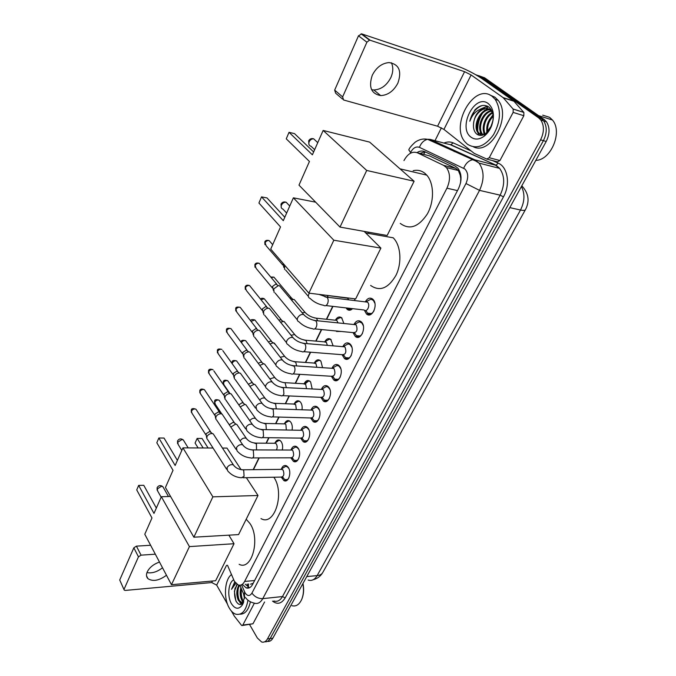 <?xml version="1.0" encoding="UTF-8"?>
<svg xmlns="http://www.w3.org/2000/svg" width="676" height="676" viewBox="0 0 676 676"><rect width="100%" height="100%" fill="white"/><g stroke="black" fill="none" stroke-linecap="round" stroke-linejoin="round"><path stroke-width="1.01" d="M352.551 308.653C350.751 310.461 348.985 310.715 347.244 309.414L346.027 307.893M335.524 319.925C337.358 316.993 339.394 316.275 341.625 317.762L343.915 323.508M324.852 341.6C326.584 338.701 328.553 337.949 330.741 339.344L333.133 345.85M314.433 362.784C316.072 359.928 317.965 359.15 320.111 360.443L320.914 361.212L322.553 367.668M304.268 383.444C305.814 380.673 307.631 379.878 309.718 381.078L310.639 381.974L312.185 388.97M294.33 403.656C295.784 400.961 297.524 400.167 299.553 401.265L300.6 402.271C301.969 404.256 302.442 406.758 302.02 409.783M284.604 423.438C285.982 420.81 287.646 420.007 289.615 421.021L290.764 422.137C292.201 424.308 292.632 426.97 292.049 430.122M304.454 441.648L304.8 442.138M275.098 442.788C276.391 440.237 277.988 439.425 279.889 440.363L281.148 441.58C282.636 443.938 283.016 446.752 282.281 450.005M365.336 301.766C367.541 298.108 370.009 297.229 372.721 299.122L373.084 299.476C378.543 304.775 371.91 319.131 366.46 313.934L364.322 310.123M353.962 324.404C356.032 320.813 358.407 319.892 361.077 321.658L361.601 322.173C366.823 327.446 360.654 341.321 355.306 336.462L353.117 332.753M342.85 346.518C344.794 342.985 347.075 342.039 349.695 343.678L350.379 344.346C355.382 349.585 349.644 363.012 344.405 358.466L342.166 354.858M332 368.124C333.826 364.651 336.023 363.68 338.583 365.201L339.42 366.012C344.211 371.217 338.879 384.213 333.75 379.971L331.468 376.447M321.396 389.241C323.111 385.827 325.215 384.83 327.725 386.241L328.705 387.187C333.293 392.35 328.333 404.949 323.322 400.995L320.999 397.539M311.028 409.884C312.642 406.529 314.661 405.507 317.112 406.808L318.235 407.89C322.629 413.019 318.024 425.221 313.132 421.537L310.774 418.157M300.896 430.08C302.409 426.776 304.352 425.728 306.735 426.928L307.994 428.128C312.202 433.223 307.926 445.053 303.152 441.631L300.761 438.318M290.993 449.827C292.404 446.582 294.271 445.509 296.595 446.616L297.972 447.935C302.011 452.979 298.031 464.463 293.392 461.285L290.967 458.024M242.997 477.746L280.827 477.112C283.802 476.893 284.571 474.569 283.126 470.116L281.309 469.152C282.619 465.95 284.41 464.86 286.675 465.874L288.17 467.31C292.04 472.313 288.348 483.467 283.827 480.509L281.377 477.307M227.482 565.229L234.411 581.326L238.104 584.901C240.673 585.796 242.845 584.647 244.611 581.444L446.929 188.19C450.52 180.103 450.351 173.233 446.422 167.58L443.642 165.383L417.413 152.801C412.267 151.035 407.78 153.629 403.969 160.584M460.981 179.884L460.187 175.076L458.336 170.504L455.751 168.375L429.437 155.835L426.666 155.134M253.094 583.295L250.5 584.208L253.145 583.388M472.803 159.73L474.282 160.406M452.802 169.144L458.311 170.496M460.719 179.098L460.618 182.537M369.062 232.265L368.496 233.423M332.964 306.389L326.677 319.3M321.675 329.575L316.047 341.126M310.647 352.221L305.653 362.471M299.874 374.343L295.496 383.326M289.353 395.95L285.559 403.724M279.07 417.067L275.85 423.683M269.014 437.71L266.336 443.202M259.187 457.897L253.449 469.668M328.654 353.632L326.905 353.497M340.788 331.426L336.538 331.468M354.587 298.792L354.917 300.6M315.177 421.596L315.472 422.061M475.667 74.681L479.005 75.932L538.595 117.827L541.417 118.706L543.631 120.886C547.163 126.513 547.078 133.104 543.394 140.667L270.172 638.533C268.727 641.042 266.927 642.115 264.781 641.744C266.927 642.115 268.727 641.042 270.172 638.533L543.394 140.667C547.078 133.104 547.163 126.513 543.631 120.886L541.417 118.706L481.802 76.861L541.417 118.706L544.222 119.584L546.436 121.764C549.968 127.375 549.892 133.949 546.2 141.487L272.859 638.169C271.414 640.671 269.623 641.735 267.468 641.372M478.523 75.619L484.582 77.791L544.222 119.584M242.481 584.486L246.098 587.858C248.667 588.737 250.838 587.596 252.596 584.436L458.438 188.773C462.038 180.754 461.877 173.926 457.948 168.282L455.1 166.042L424.79 151.669C422.306 150.554 419.703 150.875 416.991 152.615M249.469 587.765L245.287 584.225M478.38 134.989L477.94 132.724L478.38 134.989M477.763 130.933C477.476 124.781 479.005 118.925 482.351 113.374C479.005 118.925 477.476 124.781 477.763 130.933M483.965 111.058L484.726 110.12L483.965 111.058M486.348 108.397L488.351 106.681L486.348 108.397M243.098 603.06L241.966 600.465L243.098 603.06M538.595 117.827L540.808 120.007C544.341 125.651 544.256 132.259 540.572 139.839L267.468 638.904C265.913 641.583 263.986 642.622 261.68 642.014L257.362 638.034L249.613 624.59M435.006 140.684L441.403 127.806M419.838 153.41L424.993 151.762M162.51 567.764C157.221 571.913 152.041 573.527 146.946 572.597M159.494 562.06C153.663 564.105 149.582 567.367 147.25 571.845C146.024 574.71 146.278 576.991 147.993 578.698C152.962 581.783 159.122 580.633 166.465 575.251M254.37 603.178L242.845 625.03L252.976 623.771L242.456 625.477M264.586 601.995L252.976 623.771M124.038 589.692L119.72 579.991L124.249 590.123L125.364 590.418L211.715 582.551L216.675 585.112L227.499 604.175M133.84 547.813L136.417 546.14L141.056 555.157L138.462 556.838L133.84 547.813L119.72 579.991M150.613 545.27L136.417 546.14M138.462 556.838L124.139 589.1M141.056 555.157L155.328 554.185M231.454 611.129L234.31 616.123L241.383 625.156L241.898 625.553L242.845 625.03M302.966 583.464C304.09 588.99 303.777 594.035 302.037 598.598M302.865 583.65C303.963 589.396 303.592 594.61 301.758 599.299C299.341 604.614 296.071 606.752 291.947 605.713M247.948 600.212C246.047 610.791 241.966 615.447 235.73 614.18C233.279 613.301 231.124 611.248 229.274 608.037C223.342 598.15 224.542 579.611 231.437 574.583M250.374 601.868C248.481 610.174 244.999 614.29 239.929 614.197M234.58 582.264L231.522 589.337L235.865 583.295M237.166 584.402L234.386 591.323L236.913 584.225M234.386 591.323L235.848 600.854C238.282 605.037 240.8 605.645 243.402 602.662M244.678 596.494L242.405 604.876C238.831 609.693 235.189 609.313 231.471 603.761C227.043 596.486 228.302 582.568 233.651 579.822M239.625 585.222C237.149 590.047 236.997 595.049 239.177 600.237L242.726 603.457M238.898 585.137C236.313 589.971 236.127 595.032 238.332 600.322L241.171 603.355L242.65 603.524M241.4 588.779C240.614 592.844 240.986 596.545 242.532 599.882L243.774 601.733M240.91 587.613C239.701 592.007 239.963 596.122 241.695 599.967L243.554 602.4M243.529 593.773L244.501 598.404M239.921 602.527L241.391 604.344M241.476 588.948C240.918 592.911 241.307 596.638 242.659 600.119M238.459 587.681C237.479 592.125 237.775 596.418 239.346 600.558M240.825 603.195L241.712 604.2M235.13 587.909C234.048 592.937 234.479 597.592 236.423 601.868M234.995 582.23L231.522 589.337M246.241 519.278L250.035 523.613C260.632 538.873 251.81 571.102 239.143 564.308M153.984 513.405L138.656 485.393L136.729 489.914L151.973 517.968L144.782 534.243L171.467 584.706L189.424 546.605L161.353 496.733L153.984 513.405M156.342 508.073L143.76 485.292L138.656 485.393M161.353 496.733L170.572 496.463M189.424 546.605L234.031 543.724L228.86 535.164M234.031 543.724L215.652 580.726L171.467 584.706M273.856 477.231C285.103 493.193 274.422 526.714 260.995 518.585M175.152 465.477L158.843 437.989L156.815 442.755L173.022 470.302L165.434 487.48L193.86 537.192L212.872 496.843L182.934 447.867L175.152 465.477M177.399 460.407L164.014 438.048L158.843 437.989M182.934 447.867L213.024 448.011M222.446 448.053L226.975 448.078L241.112 469.685M212.872 496.843L257.995 495.491L246.351 477.687M257.995 495.491L238.569 534.598L193.86 537.192M203.163 447.96L197.147 438.428L202.048 438.479L208.09 447.985M198.119 447.935L195.077 443.067L197.147 438.428M393.086 237.69L393.204 237.808C400.809 245.168 402.161 262.744 396.001 275.276C388.277 288.424 379.819 291.812 370.625 285.441M283.286 220.68L261.536 196.877L258.925 203.011L280.532 226.925L270.721 249.123L308.881 293.139L333.817 240.217L293.376 197.831L283.286 220.68M284.79 217.275L266.978 197.916L261.536 196.877M293.376 197.831L315.641 202.166M333.817 240.217L380.901 248.1L364.153 231.395M380.901 248.1L355.652 298.927L308.881 293.139M413.163 170.715C417.607 169.642 421.613 170.589 425.17 173.555L426.767 175.135C434.169 183.348 434.431 201.507 427.291 214.038C418.52 227.111 409.504 230.229 400.243 223.384M312.38 154.812L289.032 132.31L286.261 138.825L309.439 161.471L298.986 185.131L340.011 227.085L366.705 170.453L323.145 130.443L312.38 154.812M313.639 151.956L294.542 133.645L289.032 132.31M323.145 130.443L369.654 142.121L414.109 181.244L387.162 235.501L340.011 227.085M366.705 170.453L414.109 181.244M282.61 476.943L284.714 479.622C286.32 480.391 287.714 479.808 288.905 477.856M288.804 468.392L287.224 466.736L285.509 466.398L283.506 467.716M206.949 438.885L206.932 436.628C208.014 434.71 209.653 433.662 211.833 433.502L213.219 433.857L214.123 435.243M206.653 437.727L206.062 433.781L209.594 431.533L211.208 432.598M285.509 466.398L280.743 469.372M292.243 457.745L294.297 460.407C295.987 461.26 297.457 460.652 298.724 458.582M298.741 449.287L297.119 447.487L295.344 447.098L293.198 448.467M252.562 457.914L290.452 457.821C293.553 457.652 294.364 455.294 292.885 450.757L292.15 450.047L290.469 450.039M215.897 419.306L215.855 416.915C216.954 414.954 218.601 413.906 220.798 413.771L222.091 414.092L223.08 415.563M215.559 418.055L214.934 414.101L218.5 411.845L220.106 412.951M302.079 438.116L304.082 440.76C305.865 441.698 307.419 441.073 308.763 438.876M308.915 429.775L307.242 427.815L305.408 427.359L303.11 428.795M262.347 437.625L300.296 438.107C303.516 437.989 304.377 435.606 302.865 430.958L302.189 430.308L300.423 430.274M225.049 399.305L224.964 396.761C226.088 394.759 227.753 393.702 229.958 393.601L231.15 393.888L232.231 395.452M224.66 397.953L224.01 393.998L227.601 391.725L228.463 391.936L213.861 370.904M312.135 418.038L314.087 420.683C315.954 421.714 317.602 421.063 319.03 418.723M319.3 409.842L317.593 407.704L315.709 407.189L313.25 408.676M272.344 416.881L310.352 417.954C313.706 417.886 314.602 415.47 313.056 410.721L311.332 409.833L310.597 410.079M234.403 378.864L234.285 376.16C235.425 374.115 237.107 373.059 239.329 372.975L240.403 373.236L241.594 374.893M233.972 377.394L233.279 373.439L236.913 371.149L237.69 371.335L222.784 350.607M322.41 397.513L324.311 400.141C326.271 401.274 328.004 400.606 329.525 398.122M329.93 389.469L328.181 387.145L326.246 386.562L323.618 388.108M282.576 395.646L320.635 397.336C324.117 397.327 325.063 394.885 323.491 390.027L321.81 389.165L320.999 389.41M243.985 357.967L243.808 355.094C244.932 353.058 246.588 351.993 248.785 351.883L249.858 352.111L251.159 353.861M243.487 356.379L242.76 352.416L246.343 350.109L248.024 351.334M332.913 376.507L334.755 379.135C336.809 380.377 338.642 379.684 340.256 377.039M340.797 368.657L339.022 366.122L337.037 365.471L334.223 367.06M293.046 373.921L331.147 376.253C334.764 376.295 335.769 373.836 334.155 368.859L332.524 368.023L331.654 368.276M253.787 336.597L253.559 333.538C254.641 331.544 256.255 330.463 258.401 330.302L259.525 330.505L260.944 332.347M253.213 334.89L252.461 330.919L255.942 328.587L257.75 329.846M343.653 355.01L345.444 357.646C347.599 358.998 349.526 358.28 351.241 355.475M351.917 347.38L350.109 344.616L348.081 343.89L345.081 345.529M303.761 351.681L341.895 354.68C345.656 354.782 346.712 352.289 345.064 347.194L343.493 346.399L342.555 346.653M263.817 314.737L263.53 311.492C264.578 309.532 266.15 308.45 268.237 308.231L269.403 308.4L270.958 310.326M263.175 312.904L262.381 308.924L265.769 306.574L267.696 307.867M354.638 333.006L356.379 335.651C358.626 337.13 360.663 336.386 362.488 333.403M363.282 325.621L361.93 323.069L359.387 321.801L356.193 323.491M314.729 328.899L352.897 332.6C356.801 332.769 357.917 330.243 356.235 325.029L354.723 324.26L353.709 324.514M274.101 292.378L273.738 288.931L278.301 285.644L279.518 285.779L281.208 287.79M273.366 290.418L272.538 286.413L275.825 284.055L277.878 285.373M365.877 310.47L367.558 313.132C369.916 314.746 372.062 313.968 373.997 310.808M374.91 303.363L373.405 300.406L370.98 299.198L367.575 300.921M325.959 305.577L364.161 309.997C367.043 312.76 370.549 305.155 367.668 302.333L366.223 301.606L365.141 301.851M284.621 269.487L284.579 265.11M283.793 267.392L282.982 263.268M276.433 449.988C277.439 447.909 277.405 445.907 276.332 443.971L275.614 443.279L274.059 443.27M230.803 427.063L235.578 424.122L236.837 424.427L237.766 425.795M229.578 425.229L229.789 424.418L233.279 422.196L234.809 423.21M280.363 440.701L278.884 440.422L276.856 441.69M286.32 430.012L285.906 424.536L285.247 423.894L283.616 423.86M240.208 406.918L244.729 404.451L245.887 404.73L246.901 406.175M238.805 404.899L242.363 402.575L243.892 403.623M314.737 421.579L315.134 422.103M290.072 421.368L288.551 421.047L286.387 422.356M296.333 409.588L295.699 404.67L293.384 404.028M249.858 386.368L254.066 384.348L255.131 384.602L256.238 386.131M248.371 384.298L251.649 382.523L253.179 383.605M300 401.62L298.437 401.248L296.122 402.609M306.507 388.683L305.704 384.365L303.372 383.757M259.778 365.386L263.623 363.806L264.57 364.026L265.778 365.631M258.224 363.316L261.122 362.023L262.66 363.139M310.157 381.433L308.543 381.01L305.172 383.85L283.43 382.591M316.841 367.279L315.929 363.603L313.588 363.029M269.977 343.974L273.391 342.8L275.538 344.675M268.38 341.921L270.848 341.076L272.352 342.208M320.542 360.807L318.886 360.316L316.258 361.77M327.353 345.36L326.39 342.377L324.041 341.828M280.464 322.106L284.072 321.472L285.509 323.246M278.85 320.111L280.777 319.647L282.264 320.813M331.164 339.707L329.465 339.166L326.669 340.662M337.409 331.096L340.653 331.519M338.017 322.891L336.783 320.356L334.73 320.145M291.28 299.781L294.153 299.468L295.708 301.319M289.674 297.879L291.331 297.82L292.404 298.919M342.031 318.142L340.298 317.526L337.324 319.064M347.701 308.636L351.512 309.557M348.808 299.857L347.32 297.896M346.239 297.761L345.681 297.955M391.396 62.758C393.424 67.161 393.238 72.104 390.829 77.605C386.689 85.489 381.01 89.604 373.786 89.967L371.606 89.697M372.265 75.281C368.403 87.06 371.217 93.829 380.706 95.586C387.965 95.198 393.694 91.04 397.885 83.106C402.017 71.073 399.068 64.22 389.038 62.572C381.872 63.223 376.279 67.456 372.265 75.281M513.143 112.402L513.168 109.098L503.105 97.614L513.777 101.045L523.866 112.453L523.841 115.723L513.143 112.402L489.247 157.728L499.936 160.55L497.435 161.86L487.168 159.173M523.841 115.723L499.936 160.55M513.777 101.045L481.718 78.484C473.775 73.194 465.156 68.867 455.861 65.496L361.736 33.893L370.178 40.256L464.581 71.681L471.104 74.96L503.105 97.614M342.538 99.085L335.651 93.195L334.662 90.111L342.622 96.896L343.594 99.989L437.592 126.218L443.946 129.42L474.18 153.351L486.745 159.063L489.247 157.728M370.178 40.256L369.502 40.163L366.899 42.199L358.483 35.82L334.662 90.111M358.483 35.82L361.736 33.893M366.899 42.199L342.622 96.896M542.71 115.157L549.588 117.328L552.427 120.007C562.939 131.727 550.932 160.33 535.814 160.364M492.052 96.262L495.229 99.389C501.33 109.622 500.755 121.41 493.497 134.769C484.886 146.481 476.2 149.633 467.42 144.233L465.24 142.112C449.616 125.668 474.155 82.32 492.052 96.262M489.923 95.02L494.925 97.183L498.111 100.302C511.918 116.526 490.624 155.624 473.47 146.861M474.805 110.019L469.786 121.241C472.718 113.467 477.467 109.216 484.041 108.49C478.067 110.577 474.569 115.63 473.538 123.64C473.115 128.178 474.096 131.575 476.47 133.823C479.25 136.045 482.41 135.918 485.968 133.442L491.756 125.322C494.291 117.379 493.353 111.303 488.925 107.095C484.396 104.121 479.69 105.093 474.805 110.019M471.037 137.177C457.339 127.764 474.805 92.992 488.283 103.597C493.683 108.456 494.815 115.799 491.672 125.626C489.906 130.147 487.388 133.679 484.126 136.222C479.318 139.645 474.949 139.966 471.037 137.177M491.275 109.825L489.889 109.715M489.796 109.715C480.568 109.487 473.335 126.581 478.963 133.155L480.087 134.313M491.232 109.757C481.557 106.301 471.721 125.516 478.076 132.902L479.191 134.059M492.694 113.357L491.3 111.134C482.875 113.01 477.425 128.212 482.512 134.161L483.222 134.946M490.928 110.712C482.284 112.115 476.403 127.806 481.633 133.916L482.748 135.065M492.559 113.095C485.909 116.475 481.92 128.009 485.267 133.924M492.263 112.537C485.038 115.647 480.712 128.389 484.717 134.262M493.15 116.323C488.841 120.979 487.05 126.142 487.776 131.82M493.058 115.359C487.937 120.362 485.951 126.074 487.092 132.496M492.981 120.581L490.294 128.423M491.925 111.101L490.615 109.943C484.43 105.084 474.172 113.957 473.538 123.64M492.035 111.363L489.72 109.664L484.041 108.49M492.998 120.497L492.601 121.241M492.981 114.819L489.289 119.897M486.779 127.73L486.762 132.8M483.247 127.046L483.932 134.659M479.698 126.328L480.982 135.039M487.354 106.124L480.543 109.047M483.703 131.93L484.278 134.49M487.658 106.276L481.557 108.743M482.208 105.524C475.946 107.856 471.806 113.086 469.786 121.241M460.66 174.171L460.187 175.076M454.052 151.458L455.7 151.889M248.557 583.912L248.329 587.309M425.305 151.914L423.455 154.322M254.641 580.523L244.611 581.444M429.437 155.835L417.413 152.801M455.751 168.375L443.642 165.383M457.483 190.598L446.929 188.19M521.813 185.815C528.615 193.159 529.849 201.059 525.522 209.526C525.125 210.489 523.452 210.659 520.503 210.025C524.745 201.541 525.049 193.708 521.416 186.525M308.146 580.059C311.712 581.166 314.703 579.687 317.137 575.614C320.018 575.301 321.945 574.169 322.925 572.217L525.362 209.805M306.752 576.586L317.137 575.614L520.503 210.025L509.805 207.625M546.2 141.487L540.572 139.839M272.859 638.169L267.468 638.904M241.543 584.782L245.084 592.886C247.5 596.317 249.79 596.376 251.945 593.08L465.967 183.526C468.603 177.433 468.231 172.583 464.826 168.966L419.407 147.334C416.019 146.185 413.053 147.917 410.509 152.523L408.87 149.835M423.506 139.053L430.223 139.408L474.915 159.866L479.056 163.11C484.236 170.707 484.396 179.791 479.529 190.37L262.761 598.649C260.446 602.722 257.598 604.217 254.218 603.127C247.771 601.623 245.633 597.668 245.498 597.491M492.517 160.575L498.204 163.136C507.744 166.93 510.566 184.489 503.476 196.851L285.162 597.914L282.492 596.545L262.761 598.649C258.257 598.708 254.649 596.857 251.945 593.08M465.967 183.526L479.529 190.37L500.147 195.17C505.014 184.801 504.845 175.878 499.632 168.392L495.474 165.189L474.915 159.866L472.262 159.815C468.476 160.804 465.62 163.617 463.694 168.248M285.162 597.914C281.554 603.727 277.346 604.8 272.521 601.125M273.865 600.981C277.278 602.046 280.16 600.567 282.492 596.545L500.147 195.17L503.476 196.851M443.946 143.067C447.199 141.681 450.292 141.622 453.216 142.889L471.172 150.968M479.005 75.932L481.802 76.861M498.204 163.136L496.091 165.197L499.632 168.392L479.056 163.11L475.896 161.099L427.612 139.324L430.223 139.408L447.656 144.056M446.997 143.878L451.188 144.858L496.091 165.197L450.588 144.833L453.216 142.889M442.357 144.968L441.175 145.551M408.777 150.021C409.141 148.348 411.312 145.703 415.292 142.087C419.23 139.391 423.337 138.47 427.612 139.324C423.92 140.219 421.182 142.889 419.407 147.334M244.501 591.72L244.475 595.835M498.727 167.428L498.085 167.994M212.475 581.014L211.715 582.551M226.553 565.305L216.675 585.112M163.44 487.675L162.908 486.728L161.403 486.306L157.314 488.925L157.643 490.97L161.15 497.198M183.965 441.039L183.28 439.924L181.937 439.552L177.746 442.214L178.21 444.538L181.802 450.436M288.069 204.253L286.125 202.268C284.123 202.116 282.56 203.07 281.453 205.124C280.743 207.177 281.25 208.504 282.974 209.121L286.641 213.075M315.853 140.878L313.664 138.808C311.72 138.749 310.225 139.738 309.169 141.766C308.391 144.03 308.924 145.501 310.757 146.177M205.867 434.837L191.95 413.154L191.485 411.109C192.694 409.25 194.173 408.608 195.939 409.191L196.589 410.197M191.342 409.969L191.485 411.109M234.251 466.11L233.381 464.877C231.015 464.158 228.902 465.063 227.043 467.589L227.508 470.623C231.082 474.966 235.73 477.34 241.45 477.771L244.087 476.327L243.732 470.572L242.946 469.786L241.501 469.735M214.74 415.208L200.527 393.795L200.003 391.641C201.178 389.79 202.648 389.139 204.414 389.689L205.132 390.762M199.851 390.517L200.003 391.641M243.706 446.143L242.752 444.85C240.377 444.174 238.282 445.095 236.465 447.605L237.006 450.791C240.605 455.041 245.253 457.415 250.931 457.914C252.03 458.48 252.959 457.99 253.703 456.435L253.331 450.63L252.613 449.903L251.092 449.827M223.798 395.139L209.29 374.014L208.707 371.749C209.856 369.916 211.309 369.248 213.075 369.764C210.464 368.75 208.926 369.088 208.47 370.786L208.707 371.749M208.529 370.651L208.554 373.093M253.382 425.719L252.334 424.359C249.959 423.734 247.881 424.663 246.106 427.164L246.723 430.511C250.357 434.676 254.987 437.042 260.623 437.609C261.773 438.225 262.753 437.718 263.539 436.079L263.158 430.24L260.902 429.463M233.068 374.631L218.247 353.81L217.596 351.427C218.72 349.602 220.156 348.926 221.922 349.407C218.956 348.63 217.435 348.993 217.342 350.489L217.596 351.427M217.402 350.354L217.444 352.838M263.277 404.823L262.136 403.395C259.761 402.82 257.708 403.766 255.967 406.251L256.677 409.766C260.319 413.839 264.941 416.188 270.535 416.83C271.744 417.506 272.766 416.991 273.611 415.267L273.214 409.377L270.941 408.634M242.54 353.666L227.406 333.167L226.68 330.665C227.77 328.849 229.198 328.164 230.955 328.604L231.893 329.871M226.468 329.609L226.68 330.665M273.408 383.427L272.149 381.948C269.783 381.416 267.755 382.388 266.057 384.847L265.947 385.066C265.271 386.723 265.575 387.872 266.859 388.539C270.527 392.511 275.132 394.86 280.675 395.561C281.934 396.305 283.016 395.773 283.912 393.964L283.498 388.024L281.216 387.314M252.224 332.22L236.769 312.058L235.966 309.439C237.031 307.639 238.434 306.938 240.183 307.326L241.214 308.662M235.738 308.408L235.966 309.439M283.768 361.525L282.399 359.987C280.05 359.514 278.039 360.502 276.391 362.944L276.273 363.164C275.555 364.93 275.901 366.139 277.295 366.815C280.971 370.693 285.551 373.017 291.052 373.803C292.37 374.614 293.502 374.065 294.449 372.155C295.268 369.865 295.125 367.871 294.026 366.164L291.745 365.488M262.144 310.292L246.351 290.477L245.464 287.731C246.495 285.948 247.881 285.23 249.613 285.585L250.737 286.979M245.219 286.725L245.464 287.731M294.381 339.099L292.885 337.51C290.553 337.096 288.576 338.093 286.962 340.51L286.852 340.738C286.092 342.622 286.472 343.898 287.984 344.566C291.66 348.351 296.223 350.667 301.673 351.512C303.042 352.399 304.242 351.833 305.248 349.822C306.076 347.489 305.932 345.478 304.808 343.788L302.527 343.138M272.284 287.858L256.153 268.414L255.173 265.533C256.179 263.767 257.539 263.04 259.254 263.336L260.48 264.798M254.911 264.553L255.173 265.533M305.239 316.123L303.625 314.484C301.31 314.129 299.367 315.143 297.795 317.534L297.677 317.771C296.882 319.782 297.296 321.117 298.936 321.793C302.611 325.469 307.149 327.775 312.54 328.688C313.977 329.651 315.236 329.068 316.309 326.956C317.154 324.565 317.002 322.536 315.844 320.863L313.571 320.247M282.669 264.899L266.183 245.836L265.11 242.819C266.09 241.078 267.426 240.335 269.116 240.588L270.442 242.101M264.823 241.873L265.11 242.819M309.405 293.207L308.771 294.237C307.935 296.384 308.391 297.795 310.149 298.454C313.825 302.037 318.337 304.327 323.686 305.307C325.173 306.346 326.491 305.755 327.632 303.524C328.511 301.09 328.35 299.045 327.159 297.389L324.894 296.798M221.821 413.965L215.281 404.231L214.799 402.144C215.974 400.327 217.41 399.693 219.117 400.217L219.793 401.214M214.638 401.003L214.799 402.144M256.525 449.92L256.432 443.811L254.294 443.042M240.132 440.946L240.166 440.896C241.932 438.454 243.951 437.575 246.233 438.251L247.129 439.459M229.916 393.415L224.026 384.931L223.494 382.743C224.635 380.934 226.063 380.284 227.778 380.782L228.513 381.83M223.317 381.619L223.494 382.743M266.327 429.64L265.93 424.08L263.792 423.337M249.774 420.666C251.565 418.545 253.475 417.793 255.511 418.427L256.491 419.695M232.164 363.654L232.375 362.928C233.49 361.136 234.902 360.469 236.608 360.933L237.42 362.04M232.172 361.829L232.375 362.928M276.273 408.904L275.647 403.91L273.501 403.192M259.668 399.981C261.435 398.198 263.209 397.589 264.992 398.164L266.065 399.491M241.222 341.608L241.036 342.115M286.37 387.669L285.061 382.76C280.65 382.27 277.194 380.495 274.676 377.445L275.85 378.822M269.842 378.856L274.676 377.445L264.57 364.026M241.45 342.673C242.54 340.898 243.935 340.222 245.633 340.653L246.512 341.819M296.646 365.919L295.742 362.184L293.587 361.525M280.303 357.283L284.579 356.26L285.847 357.688M251.066 321.387L254.852 319.934L255.807 321.159M307.081 343.636L306.135 340.611L303.98 339.977M291.069 335.245L294.711 334.578L296.08 336.056M260.995 299.713L264.265 298.75L265.305 300.034M317.686 320.796L316.469 318.219L314.619 317.923M302.164 312.743L305.062 312.405L306.549 313.926M271.237 277.633L273.89 277.101L275.014 278.436M328.418 297.364L326.939 295.378M464.581 71.681L437.592 126.218M471.104 74.96L443.946 129.42M514.03 101.273L503.358 97.851M513.092 109.005L523.782 112.36M480.763 135.411L480.18 130.958M247.129 584.047L247.974 585.999M458.336 170.504L446.422 167.58M283.827 480.509L286.81 480.45M293.392 461.285L296.536 461.269M303.152 441.631L306.473 441.665M313.132 421.537L316.621 421.63M323.322 400.995L326.998 401.147M333.75 379.971L337.594 380.199M344.405 358.466L348.427 358.779M355.306 336.462L359.505 336.859M366.46 313.934L370.837 314.425M322.52 572.91C320.39 576.375 317.281 578.656 313.174 579.738M546.436 121.764L540.808 120.007M248.912 587.588L246.098 587.858M368.766 232.214L368.2 233.372M332.676 306.355L326.39 319.266M321.379 329.55L315.751 341.101M310.352 352.196L305.366 362.446M299.586 374.318L295.209 383.309M289.058 395.933L285.272 403.716M278.774 417.058L275.555 423.675M268.727 437.71L266.057 443.202M258.9 457.897L253.162 469.668M239.887 585.222L243.58 593.9M448.129 147.613L446.135 147.824M146.523 575.825L147.993 578.698M241.171 603.355L242.016 603.271M243.368 602.891L242.405 604.876M168.485 496.522L162.908 486.728C160.643 484.954 158.708 485.258 157.119 487.633L157.145 490.176M188.181 447.892L183.28 439.924C180.957 438.285 179.039 438.631 177.518 440.963L177.568 443.617M365.682 232.924L393.204 237.808M289.75 206.045L286.227 202.293C283.912 201.482 282.171 202.099 281.005 204.144L281.258 207.566M400.015 168.839L426.767 175.135M317.745 142.653L313.664 138.808C311.416 138.208 309.743 138.893 308.653 140.87L308.974 144.588M314.644 149.683L311.019 146.227M191.342 412.326L191.283 410.112C191.469 408.481 193.023 408.177 195.939 409.191L210.591 431.795M284.714 479.622L287.841 479.563M213.219 433.857L233.381 464.877C235.527 467.91 238.713 469.55 242.946 469.786L282.331 469.355M209.957 431.567L212.349 433.553M287.224 466.736L287.714 466.727M281.791 477.307L283.227 478.143M226.637 469.271L207.549 439.459M199.859 392.917L199.783 390.66C200.214 388.945 201.761 388.624 204.414 389.689L219.43 412.081M294.297 460.407L297.584 460.39M222.091 414.092L242.752 444.85C244.999 447.926 248.286 449.608 252.613 449.903L292.15 450.047M218.762 411.87L221.162 413.796M297.119 447.487L297.617 447.487M291.483 458.049L292.784 458.835M291.094 449.81L295.344 447.098M236.051 449.346L216.54 419.889M304.082 440.76L307.529 440.803M231.15 393.888L252.334 424.359C254.7 427.477 258.088 429.218 262.499 429.573L302.189 430.308M227.753 391.734L230.17 393.618M307.242 427.815L307.749 427.824M301.378 438.369L302.552 439.104M301.099 430.046L305.408 427.359M245.675 428.973L225.742 399.896M314.087 420.683L317.686 420.776M240.403 373.236L262.136 403.395C264.612 406.563 268.11 408.355 272.622 408.777L312.456 410.138M236.946 371.149L239.372 372.983M317.593 407.704L318.109 407.721M311.501 418.241L312.54 418.926M311.332 409.833L315.709 407.189M255.52 408.135L235.147 379.456M226.528 332.144L226.418 329.736C226.477 328.282 227.989 327.902 230.955 328.604L247.12 350.278M324.311 400.141L327.547 400.276M249.858 352.111L272.149 381.948C274.769 385.143 278.377 386.993 282.974 387.492L322.959 389.511M328.181 387.145L328.705 387.171M321.835 397.665L322.756 398.291M321.81 389.165L326.246 386.562M265.592 386.816L244.78 358.559M246.343 350.109L248.785 351.883M235.814 310.994L235.687 308.526C235.713 307.124 237.217 306.727 240.183 307.326L256.762 328.739M334.755 379.135L338.152 379.337M259.525 330.505L282.399 359.987C285.154 363.223 288.88 365.133 293.578 365.716L333.699 368.42M339.022 366.122L339.546 366.164M332.406 376.625L333.2 377.191M332.524 368.023L337.037 365.471M275.909 364.998L254.632 337.18M255.942 328.587L258.401 330.302M245.304 289.37L245.168 286.844C245.836 285.204 247.315 284.782 249.613 285.585L266.614 306.701M345.444 357.646L348.993 357.917M269.403 308.4L292.885 337.51C295.792 340.772 299.645 342.74 304.437 343.416L344.692 346.83M350.109 344.616L350.641 344.667M343.205 355.094L343.89 355.601M343.493 346.399L348.081 343.89M286.472 342.664L264.722 315.312M265.769 306.574L268.237 308.231M255.013 267.257L254.86 264.671C255.477 263.065 256.948 262.626 259.254 263.336L276.704 284.148M356.379 335.651L360.08 335.997M279.518 285.779L303.625 314.484C306.693 317.771 310.673 319.807 315.565 320.576L355.948 324.742M361.457 322.613L361.998 322.672M354.249 333.065L354.832 333.513M354.723 324.26L359.387 321.801M297.279 319.799L275.048 292.936M275.825 284.055L278.301 285.644M264.95 244.636L264.781 241.983C265.355 240.419 266.8 239.955 269.116 240.588L272.69 244.67M367.558 313.132L371.42 313.571M319.072 294.406L326.956 297.186L367.465 302.138M373.076 300.085L373.634 300.152M365.555 310.512L366.037 310.901M366.223 301.606L370.98 299.198M308.366 296.384L285.618 270.028M214.647 403.411L214.571 401.138C214.714 399.584 216.227 399.279 219.117 400.217L234.183 422.424M275.614 443.279L255.722 443.11C251.573 442.805 248.405 441.191 246.233 438.251L236.837 424.427M233.575 422.221L235.992 424.156M274.65 443.067L278.884 440.422M223.334 384.069L223.249 381.754C223.655 380.106 225.159 379.785 227.778 380.782L243.208 402.778M285.247 423.894L265.288 423.438C261.046 423.075 257.793 421.41 255.511 418.427L245.887 404.73M242.557 402.592L244.991 404.468M284.258 423.649L288.551 421.047M231.902 363.291L232.113 361.956C232.189 360.485 233.693 360.139 236.608 360.933L252.418 382.709M295.099 404.096L275.064 403.327C270.738 402.904 267.383 401.181 264.992 398.164L255.131 384.602M251.742 382.523L254.193 384.357M294.077 403.809L298.437 401.248M241.171 341.735C241.214 340.315 242.701 339.952 245.633 340.653L261.832 362.184M304.124 383.529L308.543 381.01M261.122 362.023L263.589 363.806M315.472 363.156L295.285 361.736C290.79 361.17 287.224 359.345 284.579 356.26L274.211 342.994M250.576 320.754C250.686 319.571 252.114 319.3 254.852 319.934L271.448 341.211M314.391 362.801L318.886 360.316M270.704 341.067L273.188 342.791M326.009 341.997L305.755 340.231C301.166 339.58 297.482 337.696 294.711 334.578L284.072 321.472M260.48 299.079C261.274 298.133 262.541 298.023 264.265 298.75L281.284 319.765M324.902 341.6L329.465 339.166M280.506 319.638L283.007 321.303M336.783 320.356L316.469 318.219C311.788 317.483 307.986 315.54 305.062 312.405L294.153 299.468M270.738 277.033L273.89 277.101L291.331 297.82M335.659 319.917L340.298 317.526M290.528 297.719L293.046 299.324M348.148 309.067L351.638 309.473M347.81 298.217L324.565 295.082M373.786 89.967L380.706 95.586M369.502 40.163L361.068 33.8M513.168 109.098L523.866 112.453M538.62 115.655L552.427 120.007M495.229 99.389L498.111 100.302M478.076 132.902L478.963 133.155M481.633 133.916L482.512 134.161M485.968 133.442L484.126 136.222"/></g></svg>
